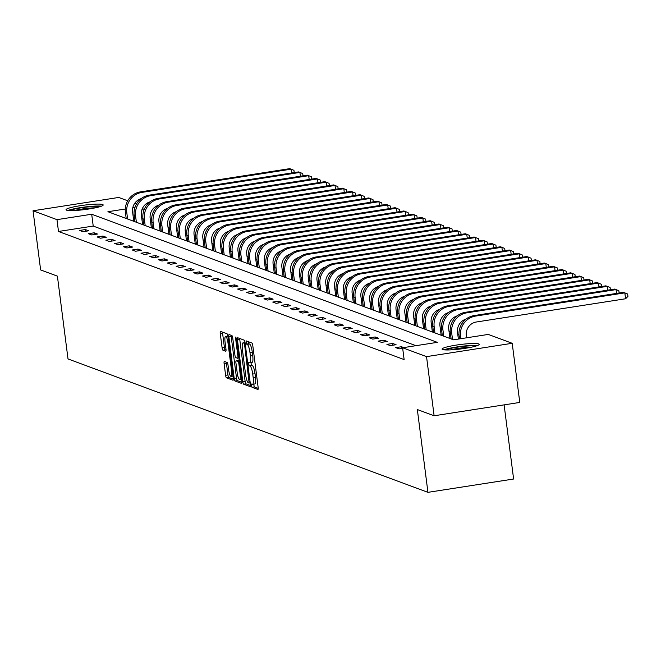 <?xml version="1.0" encoding="UTF-8"?>
<svg xmlns="http://www.w3.org/2000/svg" width="661" height="661" viewBox="0 0 661 661"><rect width="100%" height="100%" fill="white"/><g stroke="black" fill="none" stroke-linecap="round" stroke-linejoin="round"><path stroke-width="0.99" d="M251.411 385.52L252.006 387.288L257.881 389.461A2.355 0.521 -98.8 0 0 257.947 389.469A2.355 0.521 -98.8 0 0 258.137 387.346L252.783 345.554A2.355 0.521 -98.8 0 0 251.932 343.026L246.016 340.845L246.479 344.1L247.239 344.381A7.544 1.661 -98.8 0 1 249.957 352.47L250.403 355.949A7.544 1.661 -98.8 0 1 249.792 362.749A7.544 1.661 -98.8 0 1 249.585 362.724L248.784 362.435L248.652 363.922L249.247 365.69L250.007 365.979A7.544 1.661 -98.8 0 1 252.725 374.06L253.171 377.547A7.544 1.661 -98.8 0 1 252.56 384.347A7.544 1.661 -98.8 0 1 252.353 384.322L251.544 384.033L251.411 385.52M253.684 384.173L254.328 386.925L258.211 388.371M248.164 341.63L248.792 343.737L249.552 344.017L247.239 344.381M250.916 362.575L251.56 365.335L252.32 365.616L250.007 365.979M102.67 204.538A18.739 2.231 172.7 0 1 103.19 204.968A18.739 2.231 172.7 0 1 86.963 209.281A18.739 2.231 172.7 0 1 66.546 210.157A18.739 2.231 172.7 0 1 66.026 209.727A18.739 2.231 172.7 0 1 82.261 205.414A18.739 2.231 172.7 0 1 102.67 204.538M478.704 343.91A18.739 2.231 172.7 0 1 479.225 344.34A18.739 2.231 172.7 0 1 462.997 348.653A18.739 2.231 172.7 0 1 442.581 349.537A18.739 2.231 172.7 0 1 442.06 349.107A18.739 2.231 172.7 0 1 458.296 344.794A18.739 2.231 172.7 0 1 478.704 343.91M224.368 361.451A2.355 0.521 -98.8 0 0 224.302 361.443A2.355 0.521 -98.8 0 0 224.112 363.567L225.616 375.299A2.355 0.521 -98.8 0 0 226.467 377.819L232.986 380.24A2.355 0.521 -98.8 0 0 233.052 380.249A2.355 0.521 -98.8 0 0 233.242 378.125L227.888 336.325A2.355 0.521 -98.8 0 0 227.037 333.797L220.518 331.384A2.355 0.521 -98.8 0 0 220.452 331.376A2.355 0.521 -98.8 0 0 220.262 333.499L222.079 347.661A2.355 0.521 -98.8 0 0 222.931 350.19L225.715 351.222A2.355 0.521 -98.8 0 0 225.781 351.231A2.355 0.521 -98.8 0 0 225.971 349.107L225.07 342.084A6.304 1.388 -98.8 0 1 225.583 336.399A6.304 1.388 -98.8 0 1 228.028 343.175L231.557 370.697A6.304 1.388 -98.8 0 1 231.044 376.382A6.304 1.388 -98.8 0 1 228.599 369.598L228.012 365.012A2.355 0.521 -98.8 0 0 227.161 362.484L224.368 361.451M125.276 209.016L107.917 211.718L453.553 339.828L488.281 334.425L512.209 343.29L519.777 402.433L434.112 415.769L417.339 409.547L427.94 492.346L68.009 358.94L57.4 276.141L40.627 269.919L33.05 210.776L118.724 197.449L127.713 200.779M434.112 415.769L426.535 356.626L402.607 347.76L437.342 342.348L91.705 214.238L56.978 219.65L33.05 210.776M415.934 345.686L93.218 226.07L58.49 231.474L404.127 359.584L402.607 347.76M58.49 231.474L56.978 219.65M242.802 381.661A2.355 0.521 -98.8 0 0 243.653 384.19L250.172 386.611A2.355 0.521 -98.8 0 0 250.238 386.619A2.355 0.521 -98.8 0 0 250.428 384.487L245.074 342.695A2.355 0.521 -98.8 0 0 244.223 340.167L237.704 337.746A2.355 0.521 -98.8 0 0 237.638 337.746A2.355 0.521 -98.8 0 0 237.448 339.87L242.802 381.661L245.115 381.306A2.355 0.521 -98.8 0 0 245.966 383.834L250.502 385.512M241.579 383.421L235.06 381.009A2.355 0.521 -98.8 0 1 234.209 378.48L228.855 336.68A2.355 0.521 -98.8 0 1 229.045 334.557A2.355 0.521 -98.8 0 1 229.111 334.565L231.904 335.598A2.355 0.521 -98.8 0 1 232.755 338.126L234.919 355.081A2.355 0.521 -98.8 0 0 235.77 357.601L237.621 358.287A2.355 0.521 -98.8 0 0 237.687 358.295A2.355 0.521 -98.8 0 0 237.877 356.172L235.622 338.523L235.754 337.036L236.39 338.812L241.835 381.306A2.355 0.521 -98.8 0 1 241.645 383.43A2.355 0.521 -98.8 0 1 241.579 383.421L241.703 383.405M427.94 492.346L513.614 479.018L504.112 404.871M403.78 347.579L401.483 346.728L395.691 347.628L399.07 348.876L402.681 348.314M396.079 344.72L392.7 343.472L386.908 344.373L390.287 345.62L396.079 344.72M387.296 341.464L383.917 340.217L378.133 341.117L381.504 342.365L387.296 341.464M378.513 338.209L375.134 336.961L369.35 337.862L372.73 339.11L378.513 338.209M369.73 334.953L366.359 333.706L360.567 334.606L363.947 335.854L369.73 334.953M360.956 331.698L357.576 330.45L351.784 331.351L355.164 332.607L360.956 331.698M352.173 328.451L348.793 327.195L343.001 328.096L346.381 329.352L352.173 328.451M343.39 325.195L340.01 323.94L334.218 324.84L337.597 326.096L343.39 325.195M334.606 321.94L331.227 320.684L325.443 321.585L328.814 322.841L334.606 321.94M325.823 318.685L322.444 317.429L316.66 318.329L320.04 319.585L325.823 318.685M317.04 315.429L313.669 314.173L307.877 315.074L311.257 316.33L317.04 315.429M308.266 312.174L304.886 310.918L299.094 311.818L302.474 313.074L308.266 312.174M299.483 308.918L296.103 307.662L290.311 308.563L293.691 309.819L299.483 308.918M290.7 305.663L287.32 304.407L281.536 305.316L284.908 306.564L290.7 305.663M281.916 302.408L278.537 301.16L272.753 302.06L276.124 303.308L281.916 302.408M273.133 299.152L269.754 297.904L263.97 298.805L267.35 300.053L273.133 299.152M264.35 295.897L260.979 294.649L255.187 295.55L258.567 296.797L264.35 295.897M255.576 292.641L252.196 291.394L246.404 292.294L249.784 293.542L255.576 292.641M246.793 289.386L243.413 288.138L237.621 289.039L241.001 290.286L246.793 289.386M238.01 286.13L234.63 284.883L228.846 285.783L232.218 287.031L238.01 286.13M229.227 282.875L225.847 281.627L220.063 282.528L223.435 283.776L229.227 282.875M220.444 279.62L217.064 278.372L211.28 279.273L214.66 280.528L220.444 279.62M211.66 276.372L208.289 275.116L202.497 276.017L205.877 277.273L211.66 276.372M202.886 273.117L199.506 271.861L193.714 272.762L197.094 274.018L202.886 273.117M194.103 269.862L190.723 268.606L184.931 269.506L188.311 270.762L194.103 269.862M185.32 266.606L181.94 265.35L176.156 266.251L179.528 267.507L185.32 266.606M176.537 263.351L173.157 262.095L167.373 262.995L170.745 264.251L176.537 263.351M167.754 260.095L164.374 258.839L158.59 259.74L161.97 260.996L167.754 260.095M158.971 256.84L155.599 255.584L149.807 256.485L153.187 257.74L158.971 256.84M150.196 253.584L146.816 252.328L141.024 253.237L144.404 254.485L150.196 253.584M141.413 250.329L138.033 249.081L132.241 249.982L135.621 251.23L141.413 250.329M132.63 247.074L129.25 245.826L123.467 246.727L126.838 247.974L132.63 247.074M123.847 243.818L120.467 242.57L114.684 243.471L118.055 244.719L123.847 243.818M115.064 240.563L111.684 239.315L105.9 240.216L109.28 241.463L115.064 240.563M106.281 237.307L102.909 236.06L97.117 236.96L100.497 238.208L106.281 237.307M97.506 234.052L94.126 232.804L88.334 233.705L91.714 234.952L97.506 234.052M88.723 230.796L85.343 229.549L79.551 230.449L82.931 231.697L88.723 230.796M458.99 334.838L457.776 334.383M450.207 331.582L448.993 331.128M441.432 328.327L440.209 327.873M432.649 325.072L431.435 324.617M423.866 321.816L422.652 321.362M415.083 318.561L413.869 318.106M406.3 315.305L405.086 314.859M397.517 312.05L396.303 311.604M388.742 308.794L387.52 308.348M379.959 305.539L378.745 305.093M371.176 302.284L369.962 301.837M362.393 299.028L361.179 298.582M353.61 295.773L352.396 295.327M344.827 292.526L343.613 292.071M336.052 289.27L334.83 288.816M327.269 286.015L326.055 285.56M318.486 282.759L317.272 282.305M309.703 279.504L308.489 279.049M300.92 276.248L299.706 275.794M292.137 272.993L290.923 272.539M283.362 269.738L282.14 269.283M274.579 266.482L273.365 266.028M265.796 263.227L264.582 262.772M257.013 259.971L255.799 259.525M248.23 256.716L247.016 256.27M239.456 253.46L238.233 253.014M230.672 250.205L229.45 249.759M221.889 246.95L220.675 246.503M213.106 243.694L211.892 243.248M204.323 240.447L203.109 239.993M195.54 237.192L194.326 236.737M186.766 233.936L185.543 233.482M177.983 230.681L176.76 230.226M169.199 227.425L167.985 226.971M160.416 224.17L159.202 223.715M151.633 220.914L150.419 220.46M142.908 218.337L141.801 218.51M134.704 219.617L133.605 219.782M512.209 343.29L426.535 356.626M134.695 203.365L136.496 204.034M143.371 212.007L142.817 207.678M134.951 207.513L132.762 207.851M93.218 226.07L91.705 214.238M401.483 346.728L401.706 348.471M392.7 343.472L392.923 345.216M383.917 340.217L384.14 341.96M375.134 336.961L375.357 338.705M366.359 333.706L366.582 335.449M357.576 330.45L357.799 332.194M348.793 327.195L349.016 328.938M340.01 323.94L340.233 325.683M331.227 320.684L331.45 322.428M322.444 317.429L322.667 319.172M313.669 314.173L313.892 315.917M304.886 310.918L305.109 312.661M296.103 307.662L296.326 309.406M287.32 304.407L287.543 306.15M278.537 301.16L278.76 302.895M269.754 297.904L269.977 299.648M260.979 294.649L261.202 296.392M252.196 291.394L252.419 293.137M243.413 288.138L243.636 289.882M234.63 284.883L234.853 286.626M225.847 281.627L226.07 283.371M217.064 278.372L217.287 280.115M208.289 275.116L208.512 276.86M199.506 271.861L199.729 273.604M190.723 268.606L190.946 270.349M181.94 265.35L182.163 267.094M173.157 262.095L173.38 263.838M164.374 258.839L164.597 260.583M155.599 255.584L155.822 257.327M146.816 252.328L147.039 254.072M138.033 249.081L138.256 250.816M129.25 245.826L129.473 247.569M120.467 242.57L120.69 244.314M111.684 239.315L111.907 241.058M102.909 236.06L103.133 237.803M94.126 232.804L94.349 234.548M85.343 229.549L85.566 231.292M254.667 383.958A7.544 1.661 -98.8 0 0 254.873 383.983A7.544 1.661 -98.8 0 0 255.485 377.183L253.171 377.547M252.32 365.616A7.544 1.661 -98.8 0 1 255.039 373.705L255.485 377.183M251.899 362.36A7.544 1.661 -98.8 0 0 252.114 362.385A7.544 1.661 -98.8 0 0 252.717 355.585L250.403 355.949M249.552 344.017A7.544 1.661 -98.8 0 1 252.271 352.106L252.717 355.585M239.687 338.49A2.355 0.521 -98.8 0 0 239.761 339.506L245.115 381.306M249.147 383.132L244.628 344.959L244.033 343.191L243.231 342.894A7.544 1.661 -98.8 0 0 243.025 342.869A7.544 1.661 -98.8 0 0 242.413 349.669L245.628 374.746A7.544 1.661 -98.8 0 0 248.346 382.835L249.147 383.132M241.909 382.331L237.373 380.645L235.06 381.009M231.094 335.301A2.355 0.521 -98.8 0 0 231.168 336.325L236.522 378.117A2.355 0.521 -98.8 0 0 237.373 380.645M237.175 372.664A6.304 1.388 -98.8 0 0 239.621 379.447A6.304 1.388 -98.8 0 0 240.133 373.762L238.894 364.071A2.355 0.521 -98.8 0 0 238.043 361.542L236.192 360.856A2.355 0.521 -98.8 0 0 236.126 360.848A2.355 0.521 -98.8 0 0 235.936 362.972L237.175 372.664M238.381 360.518A2.355 0.521 -98.8 0 1 238.439 360.485A2.355 0.521 -98.8 0 1 238.505 360.493L239.199 360.757M222.501 332.119A2.355 0.521 -98.8 0 0 222.575 333.136L224.393 347.306A2.355 0.521 -98.8 0 0 225.244 349.826L226.045 350.123M226.359 362.187A2.355 0.521 -98.8 0 0 226.434 363.211L227.938 374.936A2.355 0.521 -98.8 0 0 228.78 377.464L233.316 379.141M466.575 337.804L466.302 335.631A12.014 11.625 -69.7 0 1 476.366 321.998L625.587 298.772L624.835 292.864L475.606 316.082A18.012 17.442 110.3 0 0 460.51 336.532L460.791 338.705M625.587 298.772L627.95 296.376L627.644 294.013L623.422 292.336L474.193 315.561A18.012 17.442 110.3 0 0 459.106 336.011L459.478 338.911M445.605 349.942A16.211 1.925 172.7 0 1 449.786 348.611A16.211 1.925 172.7 0 1 476.011 346.05M471.392 347.199A15.013 1.785 -7.3 0 0 450.752 349.793A15.013 1.785 -7.3 0 0 450.364 349.892M477.498 345.546A18.615 2.214 -7.3 0 0 448.133 348.611A18.615 2.214 -7.3 0 0 444.043 349.826M101.463 206.166A18.615 2.214 -7.3 0 0 84.575 207.042A18.615 2.214 -7.3 0 0 68.009 210.454M69.57 210.562A16.211 1.925 172.7 0 1 84.608 207.331A16.211 1.925 172.7 0 1 99.976 206.67M95.358 207.818A15.013 1.785 -7.3 0 0 74.329 210.512M458.379 339.076L457.519 332.376A12.014 11.625 -69.7 0 1 466.088 319.081M616.539 293.41L616.052 289.609L614.639 289.08L465.418 312.306A18.012 17.442 110.3 0 0 450.323 332.756L451.116 338.928M619.15 293.005L618.861 290.757L616.052 289.609L466.823 312.835A18.012 17.442 110.3 0 0 451.727 333.276L452.521 339.448M449.934 338.49L448.736 329.12A12.014 11.625 -69.7 0 1 457.305 315.826M607.756 290.154L607.269 286.353L605.864 285.833L456.635 309.051A18.012 17.442 110.3 0 0 441.54 329.5L442.333 335.672M610.376 289.749L610.086 287.502L607.269 286.353L458.04 309.579A18.012 17.442 110.3 0 0 442.953 330.021L443.738 336.193M441.16 335.234L439.953 325.865A12.014 11.625 -69.7 0 1 448.522 312.57M598.973 286.899L598.486 283.098L597.081 282.577L447.852 305.803A18.012 17.442 110.3 0 0 432.757 326.245L433.55 332.417M601.593 286.494L601.303 284.247L598.486 283.098L449.257 306.324A18.012 17.442 110.3 0 0 434.17 326.765L434.955 332.937M432.377 331.979L431.17 322.609A12.014 11.625 -69.7 0 1 439.747 309.315M590.19 283.643L589.703 279.843L588.298 279.322L439.069 302.548A18.012 17.442 110.3 0 0 423.982 322.989L424.767 329.161M592.81 283.239L592.52 280.991L589.703 279.843L440.474 303.069A18.012 17.442 110.3 0 0 425.387 323.51L426.18 329.682M423.594 328.724L422.396 319.354A12.014 11.625 -69.7 0 1 430.964 306.06M581.407 280.388L580.92 276.587L579.515 276.067L430.286 299.293A18.012 17.442 110.3 0 0 415.199 319.734L415.984 325.906M584.027 279.983L583.737 277.736L580.92 276.587L431.699 299.813A18.012 17.442 110.3 0 0 416.604 320.255L417.397 326.427M414.811 325.468L413.612 316.098A12.014 11.625 -69.7 0 1 422.181 302.804M572.633 277.133L572.145 273.332L570.732 272.811L421.503 296.037A18.012 17.442 110.3 0 0 406.416 316.479L407.209 322.651M575.244 276.728L574.954 274.48L572.145 273.332L422.916 296.558A18.012 17.442 110.3 0 0 407.82 316.999L408.614 323.171M406.028 322.213L404.829 312.843A12.014 11.625 -69.7 0 1 413.398 299.549M563.85 273.885L563.362 270.076L561.949 269.556L412.728 292.782A18.012 17.442 110.3 0 0 397.633 313.223L398.426 319.395M566.46 273.472L566.18 271.225L563.362 270.076L414.133 293.302A18.012 17.442 110.3 0 0 399.037 313.744L399.831 319.916M397.244 318.957L396.046 309.588A12.014 11.625 -69.7 0 1 404.615 296.293M555.066 270.63L554.579 266.821L553.174 266.3L403.945 289.526A18.012 17.442 110.3 0 0 388.85 309.968L389.643 316.14M557.686 270.217L557.397 267.969L554.579 266.821L405.35 290.047A18.012 17.442 110.3 0 0 390.263 310.488L391.048 316.66M388.47 315.71L387.263 306.332A12.014 11.625 -69.7 0 1 395.832 293.038M546.283 267.375L545.796 263.565L544.391 263.045L395.162 286.271A18.012 17.442 110.3 0 0 380.067 306.712L380.86 312.884M548.903 266.961L548.613 264.714L545.796 263.565L396.567 286.791A18.012 17.442 110.3 0 0 381.48 307.233L382.265 313.405M379.687 312.455L378.48 303.085A12.014 11.625 -69.7 0 1 387.057 289.782M537.5 264.119L537.013 260.31L535.608 259.79L386.379 283.015A18.012 17.442 110.3 0 0 371.292 303.457L372.077 309.629M540.12 263.706L539.83 261.459L537.013 260.31L387.784 283.536A18.012 17.442 110.3 0 0 372.697 303.986L373.49 310.158M370.904 309.199L369.706 299.83A12.014 11.625 -69.7 0 1 378.274 286.527M528.717 260.864L528.23 257.055L526.825 256.534L377.596 279.76A18.012 17.442 110.3 0 0 362.509 300.201L363.294 306.374M531.337 260.459L531.047 258.203L528.23 257.055L379.009 280.281A18.012 17.442 110.3 0 0 363.914 300.73L364.707 306.902M362.121 305.944L360.923 296.574A12.014 11.625 -69.7 0 1 369.491 283.272M519.943 257.608L519.455 253.799L518.042 253.279L368.821 276.505A18.012 17.442 110.3 0 0 353.726 296.954L354.519 303.126M522.554 257.203L522.264 254.948L519.455 253.799L370.226 277.025A18.012 17.442 110.3 0 0 355.131 297.475L355.924 303.647M353.338 302.688L352.139 293.319A12.014 11.625 -69.7 0 1 360.708 280.024M511.16 254.353L510.672 250.544L509.259 250.023L360.038 273.249A18.012 17.442 110.3 0 0 344.943 293.699L345.736 299.871M513.771 253.948L513.49 251.692L510.672 250.544L361.443 273.77A18.012 17.442 110.3 0 0 346.347 294.219L347.141 300.391M344.555 299.433L343.356 290.063A12.014 11.625 -69.7 0 1 351.925 276.769M502.377 251.097L501.889 247.288L500.484 246.768L351.255 269.994A18.012 17.442 110.3 0 0 336.16 290.443L336.953 296.615M504.996 250.693L504.707 248.445L501.889 247.288L352.66 270.514A18.012 17.442 110.3 0 0 337.573 290.964L338.358 297.136M335.78 296.178L334.573 286.808A12.014 11.625 -69.7 0 1 343.142 273.514M493.593 247.842L493.106 244.033L491.701 243.512L342.472 266.738A18.012 17.442 110.3 0 0 327.377 287.188L328.17 293.36M496.213 247.437L495.924 245.19L493.106 244.033L343.877 267.259A18.012 17.442 110.3 0 0 328.79 287.709L329.575 293.881M326.997 292.922L325.79 283.552A12.014 11.625 -69.7 0 1 334.367 270.258M484.81 244.587L484.323 240.786L482.918 240.257L333.689 263.483A18.012 17.442 110.3 0 0 318.602 283.933L319.387 290.105M487.43 244.182L487.14 241.934L484.323 240.786L335.102 264.003A18.012 17.442 110.3 0 0 320.007 284.453L320.8 290.625M318.214 289.667L317.016 280.297A12.014 11.625 -69.7 0 1 325.584 267.003M476.027 241.331L475.54 237.53L474.135 237.002L324.906 260.227A18.012 17.442 110.3 0 0 309.819 280.677L310.604 286.849M478.647 240.926L478.357 238.679L475.54 237.53L326.319 260.756A18.012 17.442 110.3 0 0 311.224 281.198L312.017 287.37M309.431 286.411L308.233 277.042A12.014 11.625 -69.7 0 1 316.801 263.747M467.253 238.076L466.765 234.275L465.352 233.754L316.132 256.972A18.012 17.442 110.3 0 0 301.036 277.422L301.829 283.594M469.864 237.671L469.574 235.423L466.765 234.275L317.536 257.501A18.012 17.442 110.3 0 0 302.441 277.942L303.234 284.114M300.648 283.156L299.45 273.786A12.014 11.625 -69.7 0 1 308.018 260.492M458.47 234.82L457.982 231.02L456.569 230.499L307.348 253.725A18.012 17.442 110.3 0 0 292.253 274.166L293.046 280.338M461.081 234.415L460.8 232.168L457.982 231.02L308.753 254.245A18.012 17.442 110.3 0 0 293.658 274.687L294.451 280.859M291.865 279.9L290.666 270.531A12.014 11.625 -69.7 0 1 299.235 257.236M449.687 231.565L449.199 227.764L447.794 227.244L298.565 250.469A18.012 17.442 110.3 0 0 283.47 270.911L284.263 277.083M452.306 231.16L452.017 228.913L449.199 227.764L299.97 250.99A18.012 17.442 110.3 0 0 284.883 271.431L285.668 277.603M283.09 276.645L281.883 267.275A12.014 11.625 -69.7 0 1 290.452 253.981M440.904 228.309L440.416 224.509L439.011 223.988L289.782 247.214A18.012 17.442 110.3 0 0 274.687 267.655L275.48 273.828M443.523 227.905L443.234 225.657L440.416 224.509L291.187 247.735A18.012 17.442 110.3 0 0 276.1 268.176L276.885 274.348M274.307 273.39L273.1 264.02A12.014 11.625 -69.7 0 1 281.677 250.726M432.12 225.054L431.633 221.253L430.228 220.733L280.999 243.959A18.012 17.442 110.3 0 0 265.912 264.4L266.697 270.572M434.74 224.649L434.451 222.402L431.633 221.253L282.412 244.479A18.012 17.442 110.3 0 0 267.317 264.921L268.11 271.093M265.524 270.134L264.326 260.765A12.014 11.625 -69.7 0 1 272.894 247.47M423.337 221.807L422.85 217.998L421.445 217.477L272.216 240.703A18.012 17.442 110.3 0 0 257.129 261.145L257.914 267.317M425.957 221.394L425.667 219.146L422.85 217.998L273.629 241.224A18.012 17.442 110.3 0 0 258.534 261.665L259.327 267.837M256.741 266.879L255.543 257.509A12.014 11.625 -69.7 0 1 264.111 244.215M414.563 218.551L414.075 214.742L412.662 214.222L263.442 237.448A18.012 17.442 110.3 0 0 248.346 257.889L249.139 264.061M417.174 218.138L416.884 215.891L414.075 214.742L264.846 237.968A18.012 17.442 110.3 0 0 249.751 258.41L250.544 264.582M247.958 263.632L246.76 254.254A12.014 11.625 -69.7 0 1 255.328 240.959M405.78 215.296L405.292 211.487L403.888 210.966L254.659 234.192A18.012 17.442 110.3 0 0 239.563 254.634L240.356 260.806M408.391 214.883L408.11 212.635L405.292 211.487L256.063 234.713A18.012 17.442 110.3 0 0 240.968 255.154L241.761 261.326M239.175 260.376L237.977 250.998A12.014 11.625 -69.7 0 1 246.545 237.704M396.997 212.041L396.509 208.232L395.104 207.711L245.875 230.937A18.012 17.442 110.3 0 0 230.78 251.378L231.573 257.55M399.616 211.627L399.327 209.38L396.509 208.232L247.28 231.457A18.012 17.442 110.3 0 0 232.193 251.907L232.978 258.079M230.4 257.121L229.193 247.751A12.014 11.625 -69.7 0 1 237.762 234.448M388.214 208.785L387.726 204.976L386.321 204.456L237.092 227.681A18.012 17.442 110.3 0 0 221.997 248.123L222.79 254.295M390.833 208.38L390.544 206.125L387.726 204.976L238.497 228.202A18.012 17.442 110.3 0 0 223.41 248.652L224.195 254.824M221.617 253.865L220.41 244.496A12.014 11.625 -69.7 0 1 228.987 231.193M379.431 205.53L378.943 201.721L377.538 201.2L228.309 224.426A18.012 17.442 110.3 0 0 213.222 244.876L214.007 251.048M382.05 205.125L381.761 202.869L378.943 201.721L229.722 224.947A18.012 17.442 110.3 0 0 214.627 245.396L215.42 251.568M212.834 250.61L211.636 241.24A12.014 11.625 -69.7 0 1 220.204 227.946M370.647 202.274L370.168 198.465L368.755 197.945L219.526 221.171A18.012 17.442 110.3 0 0 204.439 241.62L205.224 247.792M373.267 201.869L372.978 199.614L370.168 198.465L220.939 221.691A18.012 17.442 110.3 0 0 205.844 242.141L206.637 248.313M204.051 247.354L202.853 237.985A12.014 11.625 -69.7 0 1 211.421 224.69M361.873 199.019L361.385 195.21L359.972 194.689L210.752 217.915A18.012 17.442 110.3 0 0 195.656 238.365L196.449 244.537M364.484 198.614L364.194 196.367L361.385 195.21L212.156 218.436A18.012 17.442 110.3 0 0 197.061 238.885L197.854 245.057M195.268 244.099L194.07 234.729A12.014 11.625 -69.7 0 1 202.638 221.435M353.09 195.763L352.602 191.954L351.198 191.434L201.969 214.66A18.012 17.442 110.3 0 0 186.873 235.109L187.666 241.282M355.701 195.359L355.42 193.111L352.602 191.954L203.373 215.18A18.012 17.442 110.3 0 0 188.278 235.63L189.071 241.802M186.485 240.844L185.287 231.474A12.014 11.625 -69.7 0 1 193.855 218.18M344.307 192.508L343.819 188.707L342.415 188.178L193.186 211.404A18.012 17.442 110.3 0 0 178.09 231.854L178.883 238.026M346.926 192.103L346.637 189.856L343.819 188.707L194.59 211.925A18.012 17.442 110.3 0 0 179.503 232.375L180.288 238.547M177.71 237.588L176.504 228.219A12.014 11.625 -69.7 0 1 185.072 214.924M335.524 189.253L335.036 185.452L333.631 184.923L184.402 208.149A18.012 17.442 110.3 0 0 169.307 228.599L170.1 234.771M338.143 188.848L337.854 186.6L335.036 185.452L185.807 208.678A18.012 17.442 110.3 0 0 170.72 229.119L171.505 235.291M168.927 234.333L167.72 224.963A12.014 11.625 -69.7 0 1 176.297 211.669M326.741 185.997L326.253 182.196L324.848 181.676L175.619 204.893A18.012 17.442 110.3 0 0 160.532 225.343L161.317 231.515M329.36 185.592L329.071 183.345L326.253 182.196L177.032 205.422A18.012 17.442 110.3 0 0 161.937 225.864L162.73 232.036M160.144 231.077L158.946 221.708A12.014 11.625 -69.7 0 1 167.514 208.413M317.966 182.742L317.478 178.941L316.065 178.42L166.836 201.646A18.012 17.442 110.3 0 0 151.749 222.088L152.534 228.26M320.577 182.337L320.288 180.089L317.478 178.941L168.249 202.167A18.012 17.442 110.3 0 0 153.154 222.608L153.947 228.78M151.361 227.822L150.163 218.452A12.014 11.625 -69.7 0 1 158.731 205.158M309.183 179.486L308.695 175.686L307.282 175.165L158.062 198.391A18.012 17.442 110.3 0 0 142.966 218.832L143.759 225.004M311.794 179.081L311.505 176.834L308.695 175.686L159.466 198.911A18.012 17.442 110.3 0 0 144.371 219.353L145.164 225.525M142.578 224.566L141.38 215.197A12.014 11.625 -69.7 0 1 149.948 201.902M300.4 176.231L299.912 172.43L298.508 171.91L149.279 195.135A18.012 17.442 110.3 0 0 134.183 215.577L134.976 221.749M303.011 175.826L302.73 173.579L299.912 172.43L150.683 195.656A18.012 17.442 110.3 0 0 135.588 216.097L136.381 222.27M133.795 221.311L132.597 211.941A12.014 11.625 -69.7 0 1 141.165 198.647M291.617 172.975L291.129 169.175L289.725 168.654L140.496 191.88A18.012 17.442 110.3 0 0 125.4 212.321L126.193 218.494M294.236 172.571L293.947 170.323L291.129 169.175L141.9 192.401A18.012 17.442 110.3 0 0 126.813 212.842L127.598 219.014M254.328 386.925L252.006 387.288M248.792 343.737L246.479 344.1M251.56 365.335L249.247 365.69M255.039 373.705L252.725 374.06M252.271 352.106L249.957 352.47M239.761 339.506L237.448 339.87M245.966 383.834L243.653 384.19M250.048 381.537L249.329 381.653M245.347 344.852L244.628 344.959M245.115 343.026L244.033 343.191M245.066 342.613L243.231 342.894M236.522 378.117L234.209 378.48M231.168 336.325L228.855 336.68M238.604 356.064L237.877 356.172M236.332 338.415L235.622 338.523M240.852 373.647L240.133 373.762M239.613 363.955L238.894 364.071M239.282 361.352L238.043 361.542M238.505 360.493L236.192 360.856M232.275 370.581L231.557 370.697M228.756 343.067L228.028 343.175M225.244 349.826L222.931 350.19M224.393 347.306L222.079 347.661M222.575 333.136L220.262 333.499M228.78 377.464L226.467 377.819M227.938 374.936L225.616 375.299M226.434 363.211L224.112 363.567M460.51 336.532L459.106 336.011M475.606 316.082L474.193 315.561M451.727 333.276L450.323 332.756M466.823 312.835L465.418 312.306M442.953 330.021L441.54 329.5M458.04 309.579L456.635 309.051M434.17 326.765L432.757 326.245M449.257 306.324L447.852 305.803M425.387 323.51L423.982 322.989M440.474 303.069L439.069 302.548M416.604 320.255L415.199 319.734M431.699 299.813L430.286 299.293M407.82 316.999L406.416 316.479M422.916 296.558L421.503 296.037M399.037 313.744L397.633 313.223M414.133 293.302L412.728 292.782M390.263 310.488L388.85 309.968M405.35 290.047L403.945 289.526M381.48 307.233L380.067 306.712M396.567 286.791L395.162 286.271M372.697 303.986L371.292 303.457M387.784 283.536L386.379 283.015M363.914 300.73L362.509 300.201M379.009 280.281L377.596 279.76M355.131 297.475L353.726 296.954M370.226 277.025L368.821 276.505M346.347 294.219L344.943 293.699M361.443 273.77L360.038 273.249M337.573 290.964L336.16 290.443M352.66 270.514L351.255 269.994M328.79 287.709L327.377 287.188M343.877 267.259L342.472 266.738M320.007 284.453L318.602 283.933M335.102 264.003L333.689 263.483M311.224 281.198L309.819 280.677M326.319 260.756L324.906 260.227M302.441 277.942L301.036 277.422M317.536 257.501L316.132 256.972M293.658 274.687L292.253 274.166M308.753 254.245L307.348 253.725M284.883 271.431L283.47 270.911M299.97 250.99L298.565 250.469M276.1 268.176L274.687 267.655M291.187 247.735L289.782 247.214M267.317 264.921L265.912 264.4M282.412 244.479L280.999 243.959M258.534 261.665L257.129 261.145M273.629 241.224L272.216 240.703M249.751 258.41L248.346 257.889M264.846 237.968L263.442 237.448M240.968 255.154L239.563 254.634M256.063 234.713L254.659 234.192M232.193 251.907L230.78 251.378M247.28 231.457L245.875 230.937M223.41 248.652L221.997 248.123M238.497 228.202L237.092 227.681M214.627 245.396L213.222 244.876M229.722 224.947L228.309 224.426M205.844 242.141L204.439 241.62M220.939 221.691L219.526 221.171M197.061 238.885L195.656 238.365M212.156 218.436L210.752 217.915M188.278 235.63L186.873 235.109M203.373 215.18L201.969 214.66M179.503 232.375L178.09 231.854M194.59 211.925L193.186 211.404M170.72 229.119L169.307 228.599M185.807 208.678L184.402 208.149M161.937 225.864L160.532 225.343M177.032 205.422L175.619 204.893M153.154 222.608L151.749 222.088M168.249 202.167L166.836 201.646M144.371 219.353L142.966 218.832M159.466 198.911L158.062 198.391M135.588 216.097L134.183 215.577M150.683 195.656L149.279 195.135M126.813 212.842L125.4 212.321M141.9 192.401L140.496 191.88M254.873 383.983L252.56 384.347M252.114 362.385L249.792 362.749M245.057 342.555L243.025 342.869M241.562 379.15L239.621 379.447M238.439 360.485L236.126 360.848M232.978 376.076L231.044 376.382M227.847 336.044L225.583 336.399"/></g></svg>
